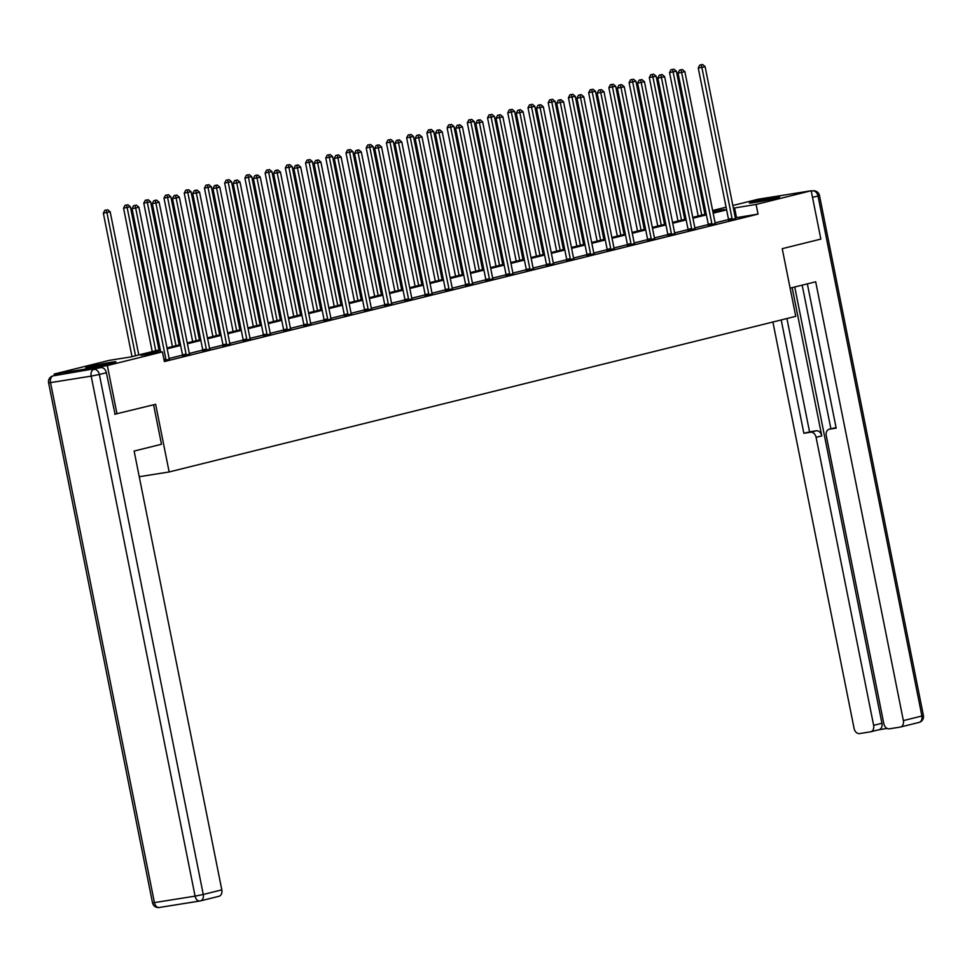 <?xml version="1.0" encoding="UTF-8"?>
<svg xmlns="http://www.w3.org/2000/svg" width="972" height="972" viewBox="0 0 972 972"><rect width="100%" height="100%" fill="white"/><g stroke="black" fill="none" stroke-linecap="round" stroke-linejoin="round"><path stroke-width="1.46" d="M775.741 198.203A15.394 0.656 168.7 0 1 759.181 201.678A15.394 0.656 168.7 0 1 749.436 203.002A15.394 0.656 168.7 0 1 753.324 201.775A15.394 0.656 168.7 0 1 769.885 198.3A15.394 0.656 168.7 0 1 779.617 196.976A15.394 0.656 168.7 0 1 775.741 198.203M112.059 363.03A15.394 0.656 168.7 0 1 95.499 366.505A15.394 0.656 168.7 0 1 85.767 367.829A15.394 0.656 168.7 0 1 89.655 366.602A15.394 0.656 168.7 0 1 106.215 363.127A15.394 0.656 168.7 0 1 115.947 361.803A15.394 0.656 168.7 0 1 112.059 363.03M54.493 375.532L54.189 374.05L109.277 360.369L130.831 356.931L160.246 349.616M704.603 212.516L705.854 212.2M712.634 210.523L726.084 207.182M732.852 205.505L758.051 199.248L811.195 190.755L756.107 204.436L733.386 208.166M811.195 190.755L820.854 239.088L782.229 248.674L795.752 316.337L169.152 471.955L139.251 476.73M160.416 350.467L140.891 355.327L162.433 351.876L164.365 361.548L758.038 214.107L735.318 217.837M728.526 219.526L715.1 222.855M708.296 224.544L694.871 227.885M688.079 229.574L674.653 232.903M667.861 234.592L654.435 237.921M647.631 239.61L634.206 242.951M627.414 244.64L613.988 247.969M607.196 249.658L593.77 252.987M586.979 254.676L573.553 258.017M566.749 259.706L553.323 263.035M546.531 264.724L533.106 268.053M526.314 269.742L512.888 273.083M506.084 274.772L492.658 278.101M485.866 279.79L472.441 283.119M465.649 284.808L452.223 288.149M445.419 289.838L431.993 293.167M425.201 294.856L411.776 298.185M404.984 299.874L391.558 303.215M384.766 304.904L371.34 308.233M364.536 309.922L351.111 313.251M344.319 314.94L330.893 318.281M324.101 319.97L310.675 323.299M303.872 324.988L290.446 328.317M283.654 330.006L270.228 333.347M263.436 335.036L250.011 338.365M243.207 340.054L229.781 343.383M222.989 345.072L209.563 348.413M202.771 350.102L189.346 353.431M182.554 355.12L169.128 358.449M164.183 360.661L169.395 359.178M182.529 355.788L189.613 354.16M202.747 350.771L209.831 349.13M222.977 345.753L230.06 344.112M243.194 340.722L250.278 339.094M263.412 335.705L270.495 334.064M283.63 330.687L290.725 329.046M303.859 325.656L310.943 324.028M324.077 320.639L331.16 318.998M344.295 315.621L351.39 313.98M364.524 310.59L371.608 308.962M384.742 305.573L391.825 303.932M404.96 300.555L412.043 298.914M425.189 295.524L432.273 293.896M445.407 290.507L452.49 288.866M465.624 285.489L472.708 283.848M485.842 280.458L492.938 278.83M506.072 275.44L513.155 273.8M526.289 270.423L533.373 268.782M546.507 265.392L553.603 263.764M566.737 260.375L573.82 258.734M586.954 255.357L594.038 253.716M607.172 250.326L614.255 248.698M627.402 245.309L634.485 243.668M647.619 240.291L654.703 238.65M667.837 235.26L674.92 233.632M688.054 230.243L695.15 228.602M708.284 225.225L715.368 223.584M728.502 220.194L735.585 218.566M169.152 471.955L155.629 404.291L114.66 414.266M117.005 413.89L107.345 365.569L54.189 374.05M758.038 214.107L756.107 204.436M162.433 351.876L107.345 365.569M726.619 209.855L713.169 213.196M706.389 214.873L692.939 218.214M686.171 219.903L672.721 223.232M665.954 224.921L652.504 228.262M645.724 229.939L632.274 233.28M625.506 234.969L612.056 238.298M605.289 239.987L591.839 243.328M585.071 245.005L571.621 248.346M564.841 250.035L551.391 253.364M544.624 255.053L531.174 258.394M524.406 260.071L510.956 263.412M504.176 265.101L490.726 268.43M483.959 270.119L470.509 273.46M463.741 275.137L450.291 278.478M443.511 280.167L430.061 283.496M423.294 285.185L409.844 288.526M403.076 290.203L389.626 293.544M382.859 295.233L369.409 298.574M362.629 300.251L349.179 303.592M342.411 305.269L328.961 308.61M322.194 310.299L308.744 313.64M301.964 315.317L288.514 318.658M281.746 320.335L268.296 323.676M261.529 325.365L248.079 328.706M241.299 330.383L227.849 333.724M221.081 335.401L207.631 338.742M200.864 340.431L187.414 343.772M180.646 345.449L167.196 348.79M712.998 212.346L724.505 209.49L712.792 211.349M705.915 212.455L704.639 212.661M167.026 347.94L180.476 344.598M187.244 342.922L200.694 339.58M207.461 337.892L220.911 334.55M227.679 332.874L241.129 329.532M247.909 327.856L261.359 324.514M268.126 322.826L281.576 319.484M288.344 317.808L301.794 314.466M308.574 312.79L322.024 309.448M328.791 307.76L342.241 304.418M349.009 302.742L362.459 299.4M369.238 297.724L382.689 294.382M389.456 292.694L402.906 289.352M409.674 287.676L423.124 284.334M429.891 282.658L443.341 279.316M450.121 277.627L463.571 274.286M470.339 272.61L483.789 269.268M490.556 267.592L504.006 264.25M510.786 262.562L524.236 259.22M531.004 257.544L544.454 254.202M551.221 252.526L564.671 249.184M571.451 247.495L584.901 244.154M591.669 242.478L605.119 239.136M611.886 237.46L625.336 234.118M632.104 232.43L645.554 229.088M652.334 227.412L665.784 224.07M672.551 222.394L686.001 219.052M692.769 217.364L706.219 214.022M736.497 217.546L734.565 207.874M165.896 360.248L165.92 359.944A1.968 1.337 80.9 0 0 165.872 359.19L135.667 208.032L138.899 207.218L169.104 358.389A1.968 1.337 80.9 0 0 169.347 359.093L169.48 359.348M160.757 352.156L132.071 208.603L135.667 208.032L135.059 205.444L136.347 205.128L133.614 205.675L135.059 205.444M133.614 205.675L132.071 208.603M138.899 207.218L136.347 205.128M138.777 354.95L110.176 211.811L103.336 213.184L132.01 356.639M106.325 210.037L104.891 210.256L106.325 210.037L106.932 212.613L135.533 355.752M107.625 209.709L110.176 211.811M103.336 213.184L104.891 210.256M153.588 404.802L161.474 444.265L134.124 451.057L221.81 889.866A5.917 4.362 76.1 0 1 218.931 896.306A5.917 4.362 76.1 0 1 218.664 896.354M100.894 367.623L53.241 375.848L100.894 367.623A5.917 4.362 76.1 0 1 106.361 372.738L115.061 414.206M790.115 288.137L815.69 281.795L903.365 720.604L921.906 716L817.999 196.004L812.519 197.365M792.156 287.639L821.777 435.906L816.079 437.315L873.634 725.343L881.932 723.289A5.917 4.362 76.1 0 1 879.04 729.717A5.917 4.362 76.1 0 1 878.773 729.778M816.079 437.315A5.917 4.362 -103.9 0 0 810.612 432.212L816.31 430.79A5.917 4.362 76.1 0 1 821.777 435.906M781.209 319.946L803.856 433.281L810.612 432.212M772.886 322.011L854.096 728.465A5.917 4.362 -103.9 0 0 859.564 733.581L870.487 731.831A5.917 4.362 -103.9 0 0 870.754 731.782A5.917 4.362 -103.9 0 0 873.634 725.343M834.608 427.923A5.917 4.362 76.1 0 1 834.863 427.838A5.917 4.362 76.1 0 1 835.13 427.789L829.432 429.199A5.917 4.362 -103.9 0 0 829.165 429.26A5.917 4.362 -103.9 0 0 826.273 435.687L883.827 723.715A5.917 4.362 -103.9 0 0 889.295 728.83L900.218 727.092A5.917 4.362 -103.9 0 0 900.485 727.032A5.917 4.362 -103.9 0 0 903.365 720.604M878.919 729.753L887.084 728.441M829.432 429.199L836.175 428.13L807.355 283.86M794.744 286.995L881.932 723.289M830.89 428.822L802.179 285.148M835.13 427.789L836.078 427.631M786.919 318.524L809.567 431.872L816.31 430.79M809.567 431.872L803.856 433.281M186.126 355.217L186.138 354.914A1.968 1.337 80.9 0 0 186.089 354.173L155.885 203.002L159.129 202.2L189.333 353.371A1.968 1.337 80.9 0 0 189.564 354.063L189.698 354.33M182.517 355.983L182.554 355.485A1.968 1.337 80.9 0 0 182.493 354.744L152.288 203.573L155.885 203.002L155.277 200.426L156.577 200.098L153.843 200.657L155.277 200.426M153.843 200.657L152.288 203.573M159.129 202.2L156.577 200.098M206.343 350.199L206.356 349.896A1.968 1.337 80.9 0 0 206.307 349.155L176.102 197.984L179.346 197.182L209.551 348.341A1.968 1.337 80.9 0 0 209.794 349.045L209.928 349.312M202.735 350.965L202.771 350.467A1.968 1.337 80.9 0 0 202.723 349.726L172.518 198.555L176.102 197.984L175.495 195.396L176.795 195.08L174.061 195.627L175.495 195.396M174.061 195.627L172.518 198.555M179.346 197.182L176.795 195.08M158.995 349.932L130.394 206.793L123.566 208.166L152.227 351.609M126.542 205.007L125.109 205.238L126.542 205.007L127.15 207.595L155.751 350.734M127.842 204.691L130.394 206.793M123.566 208.166L125.109 205.238M179.213 344.914L150.611 201.763L143.783 203.148L172.445 346.591M146.772 199.989L145.326 200.22L146.772 199.989L147.38 202.565L175.981 345.716M148.06 199.661L150.611 201.763M143.783 203.148L145.326 200.22M226.561 345.182L226.585 344.878A1.968 1.337 80.9 0 0 226.537 344.124L196.332 192.966L199.564 192.152L229.769 343.323A1.968 1.337 80.9 0 0 230.012 344.027L230.145 344.282M222.965 345.935L222.989 345.449A1.968 1.337 80.9 0 0 222.94 344.695L192.735 193.537L196.332 192.966L195.724 190.378L197.012 190.062L194.279 190.609L195.724 190.378M194.279 190.609L192.735 193.537M199.564 192.152L197.012 190.062M246.779 340.151L246.803 339.848A1.968 1.337 80.9 0 0 246.754 339.107L216.549 187.936L219.794 187.134L249.998 338.305A1.968 1.337 80.9 0 0 250.229 338.997L250.363 339.264M243.182 340.917L243.219 340.419A1.968 1.337 80.9 0 0 243.158 339.678L212.953 188.507L216.549 187.936L215.942 185.36L217.242 185.032L214.508 185.591L215.942 185.36M214.508 185.591L212.953 188.507M219.794 187.134L217.242 185.032M267.008 335.133L267.021 334.83A1.968 1.337 80.9 0 0 266.972 334.089L236.767 182.918L240.011 182.116L270.216 333.275A1.968 1.337 80.9 0 0 270.459 333.979L270.593 334.247M263.4 335.899L263.436 335.401A1.968 1.337 80.9 0 0 263.388 334.66L233.183 183.489L236.767 182.918L236.16 180.33L237.46 180.014L234.726 180.561L236.16 180.33M234.726 180.561L233.183 183.489M240.011 182.116L237.46 180.014M199.442 339.884L170.841 196.745L164.001 198.118L192.663 341.573M166.99 194.971L165.556 195.19L166.99 194.971L167.597 197.547L196.198 340.686M168.29 194.643L170.841 196.745M164.001 198.118L165.556 195.19M219.66 334.866L191.059 191.727L184.23 193.1L212.892 336.543M187.207 189.941L185.774 190.172L187.207 189.941L187.815 192.529L216.416 335.668M188.507 189.625L191.059 191.727M184.23 193.1L185.774 190.172M239.877 329.848L211.276 186.697L204.448 188.082L233.11 331.525M207.437 184.923L205.991 185.154L207.437 184.923L208.044 187.499L236.646 330.65M208.725 184.595L211.276 186.697M204.448 188.082L205.991 185.154M287.226 330.115L287.25 329.812A1.968 1.337 80.9 0 0 287.202 329.058L256.985 177.9L260.229 177.086L290.434 328.257A1.968 1.337 80.9 0 0 290.677 328.961L290.81 329.216M283.617 330.869L283.654 330.383A1.968 1.337 80.9 0 0 283.605 329.63L253.4 178.471L256.985 177.9L256.377 175.312L257.677 174.996L254.943 175.543L256.377 175.312M254.943 175.543L253.4 178.471M260.229 177.086L257.677 174.996M260.107 324.818L231.506 181.679L224.666 183.052L253.328 326.507M227.655 179.905L226.221 180.124L227.655 179.905L228.262 182.481L256.863 325.62M228.955 179.577L231.506 181.679M224.666 183.052L226.221 180.124M307.444 325.085L307.468 324.782A1.968 1.337 80.9 0 0 307.419 324.041L277.214 172.87L280.446 172.068L310.663 323.239A1.968 1.337 80.9 0 0 310.894 323.931L311.028 324.198M303.847 325.851L303.872 325.353A1.968 1.337 80.9 0 0 303.823 324.612L273.618 173.441L277.214 172.87L276.607 170.294L277.895 169.966L275.173 170.525L276.607 170.294M275.173 170.525L273.618 173.441M280.446 172.068L277.895 169.966M280.325 319.8L251.724 176.661L244.895 178.034L273.557 321.477M247.872 174.875L246.438 175.106L247.872 174.875L248.48 177.463L277.081 320.602M249.172 174.559L251.724 176.661M244.895 178.034L246.438 175.106M327.673 320.067L327.685 319.764A1.968 1.337 80.9 0 0 327.637 319.023L297.432 167.852L300.676 167.05L330.881 318.209A1.968 1.337 80.9 0 0 331.112 318.913L331.245 319.18M324.065 320.833L324.101 320.335A1.968 1.337 80.9 0 0 324.053 319.594L293.836 168.423L297.432 167.852L296.825 165.264L298.125 164.948L295.391 165.495L296.825 165.264M295.391 165.495L293.836 168.423M300.676 167.05L298.125 164.948M300.542 314.782L271.941 171.631L265.113 173.016L293.775 316.459M268.09 169.857L266.656 170.088L268.09 169.857L268.697 172.433L297.31 315.584M269.39 169.529L271.941 171.631M265.113 173.016L266.656 170.088M347.891 315.05L347.915 314.746A1.968 1.337 80.9 0 0 347.855 313.992L317.65 162.834L320.894 162.02L351.099 313.191A1.968 1.337 80.9 0 0 351.342 313.895L351.475 314.15M344.282 315.803L344.319 315.317A1.968 1.337 80.9 0 0 344.27 314.563L314.065 163.405L317.65 162.834L317.042 160.246L318.342 159.93L315.608 160.477L317.042 160.246M315.608 160.477L314.065 163.405M320.894 162.02L318.342 159.93M320.772 309.752L292.159 166.613L285.331 167.986L313.992 311.441M288.32 164.839L286.886 165.058L288.32 164.839L288.927 167.415L317.528 310.554M289.607 164.511L292.159 166.613M285.331 167.986L286.886 165.058M368.109 310.019L368.133 309.716A1.968 1.337 80.9 0 0 368.084 308.975L337.879 157.804L341.111 157.002L371.316 308.173A1.968 1.337 80.9 0 0 371.559 308.865L371.693 309.132M364.512 310.785L364.536 310.287A1.968 1.337 80.9 0 0 364.488 309.546L334.283 158.375L337.879 157.804L337.272 155.228L338.56 154.9L335.826 155.459L337.272 155.228M335.826 155.459L334.283 158.375M341.111 157.002L338.56 154.9M340.99 304.734L312.389 161.595L305.548 162.968L334.222 306.411M308.537 159.809L307.103 160.04L308.537 159.809L309.145 162.397L337.746 305.536M309.837 159.493L312.389 161.595M305.548 162.968L307.103 160.04M388.338 305.001L388.35 304.698A1.968 1.337 80.9 0 0 388.302 303.957L358.097 152.786L361.341 151.984L391.546 303.143A1.968 1.337 80.9 0 0 391.777 303.847L391.91 304.115M384.73 305.767L384.766 305.269A1.968 1.337 80.9 0 0 384.705 304.528L354.501 153.357L358.097 152.786L357.489 150.198L358.79 149.882L356.056 150.429L357.489 150.198M356.056 150.429L354.501 153.357M361.341 151.984L358.79 149.882M361.207 299.716L332.606 156.565L325.778 157.95L354.44 301.393M328.755 154.791L327.321 155.022L328.755 154.791L329.362 157.367L357.963 300.518M330.055 154.463L332.606 156.565M325.778 157.95L327.321 155.022M408.556 299.984L408.58 299.68A1.968 1.337 80.9 0 0 408.519 298.926L378.315 147.768L381.559 146.954L411.764 298.125A1.968 1.337 80.9 0 0 412.007 298.829L412.14 299.084M404.947 300.737L404.984 300.251A1.968 1.337 80.9 0 0 404.935 299.498L374.73 148.339L378.315 147.768L377.707 145.18L379.007 144.864L376.273 145.411L377.707 145.18M376.273 145.411L374.73 148.339M381.559 146.954L379.007 144.864M381.425 294.686L352.824 151.547L345.996 152.92L374.657 296.375M348.984 149.773L347.539 149.992L348.984 149.773L349.592 152.349L378.193 295.488M350.272 149.445L352.824 151.547M345.996 152.92L347.539 149.992M428.774 294.953L428.798 294.65A1.968 1.337 80.9 0 0 428.749 293.909L398.544 142.738L401.776 141.936L431.981 293.107A1.968 1.337 80.9 0 0 432.224 293.799L432.358 294.066M425.177 295.719L425.201 295.221A1.968 1.337 80.9 0 0 425.153 294.48L394.948 143.309L398.544 142.738L397.937 140.162L399.225 139.834L396.491 140.393L397.937 140.162M396.491 140.393L394.948 143.309M401.776 141.936L399.225 139.834M401.655 289.668L373.054 146.517L366.213 147.902L394.875 291.345M369.202 144.743L367.768 144.974L369.202 144.743L369.81 147.331L398.411 290.47M370.502 144.427L373.054 146.517M366.213 147.902L367.768 144.974M448.991 289.935L449.015 289.632A1.968 1.337 80.9 0 0 448.967 288.891L418.762 137.72L422.006 136.918L452.211 288.077A1.968 1.337 80.9 0 0 452.442 288.781L452.575 289.049M445.395 290.701L445.431 290.203A1.968 1.337 80.9 0 0 445.37 289.462L415.166 138.291L418.762 137.72L418.154 135.132L419.454 134.816L416.721 135.363L418.154 135.132M416.721 135.363L415.166 138.291M422.006 136.918L419.454 134.816M421.872 284.65L393.271 141.499L386.443 142.884L415.105 286.327M389.42 139.725L387.986 139.956L389.42 139.725L390.027 142.301L418.628 285.452M390.72 139.397L393.271 141.499M386.443 142.884L387.986 139.956M469.221 284.918L469.233 284.614A1.968 1.337 80.9 0 0 469.184 283.86L438.98 132.702L442.224 131.888L472.428 283.059A1.968 1.337 80.9 0 0 472.671 283.763L472.805 284.018M465.612 285.671L465.649 285.185A1.968 1.337 80.9 0 0 465.6 284.432L435.395 133.273L438.98 132.702L438.372 130.114L439.672 129.798L436.938 130.345L438.372 130.114M436.938 130.345L435.395 133.273M442.224 131.888L439.672 129.798M442.09 279.62L413.489 136.481L406.661 137.854L435.322 281.309M409.649 134.707L408.204 134.926L409.649 134.707L410.257 137.283L438.858 280.422M410.937 134.379L413.489 136.481M406.661 137.854L408.204 134.926M489.438 279.887L489.463 279.584A1.968 1.337 80.9 0 0 489.414 278.843L459.197 127.672L462.441 126.87L492.646 278.041A1.968 1.337 80.9 0 0 492.889 278.733L493.023 279M485.83 280.653L485.866 280.155A1.968 1.337 80.9 0 0 485.818 279.414L455.613 128.243L459.197 127.672L458.59 125.096L459.89 124.768L457.156 125.327L458.59 125.096M457.156 125.327L455.613 128.243M462.441 126.87L459.89 124.768M462.32 274.602L433.719 131.451L426.878 132.836L455.54 276.279M429.867 129.677L428.433 129.908L429.867 129.677L430.475 132.265L459.076 275.404M431.167 129.361L433.719 131.451M426.878 132.836L428.433 129.908M509.656 274.869L509.68 274.566A1.968 1.337 80.9 0 0 509.632 273.825L479.427 122.654L482.659 121.852L512.876 273.01A1.968 1.337 80.9 0 0 513.107 273.715L513.24 273.983M506.06 275.635L506.084 275.137A1.968 1.337 80.9 0 0 506.035 274.396L475.83 123.225L479.427 122.654L478.819 120.066L480.107 119.75L477.386 120.297L478.819 120.066M477.386 120.297L475.83 123.225M482.659 121.852L480.107 119.75M482.537 269.584L453.936 126.433L447.108 127.818L475.77 271.261M450.085 124.659L448.651 124.89L450.085 124.659L450.692 127.235L479.293 270.386M451.385 124.331L453.936 126.433M447.108 127.818L448.651 124.89M529.886 269.851L529.898 269.548A1.968 1.337 80.9 0 0 529.849 268.794L499.644 117.636L502.889 116.822L533.093 267.993A1.968 1.337 80.9 0 0 533.324 268.697L533.458 268.952M526.277 270.605L526.314 270.119A1.968 1.337 80.9 0 0 526.265 269.365L496.048 118.207L499.644 117.636L499.037 115.048L500.337 114.732L497.603 115.279L499.037 115.048M497.603 115.279L496.048 118.207M502.889 116.822L500.337 114.732M502.755 264.554L474.154 121.415L467.325 122.788L495.987 266.243M470.302 119.641L468.868 119.86L470.302 119.641L470.91 122.217L499.523 265.356M471.602 119.313L474.154 121.415M467.325 122.788L468.868 119.86M550.103 264.821L550.128 264.518A1.968 1.337 80.9 0 0 550.067 263.776L519.862 112.606L523.106 111.804L553.311 262.975A1.968 1.337 80.9 0 0 553.554 263.667L553.688 263.934M546.495 265.587L546.531 265.089A1.968 1.337 80.9 0 0 546.483 264.348L516.278 113.177L519.862 112.606L519.255 110.03L520.555 109.702L517.821 110.261L519.255 110.03M517.821 110.261L516.278 113.177M523.106 111.804L520.555 109.702M522.985 259.536L494.371 116.385L487.543 117.77L516.205 261.213M490.532 114.611L489.098 114.842L490.532 114.611L491.139 117.199L519.741 260.338M491.82 114.295L494.371 116.385M487.543 117.77L489.098 114.842M570.321 259.803L570.345 259.5A1.968 1.337 80.9 0 0 570.297 258.759L540.092 107.588L543.324 106.786L573.529 257.945A1.968 1.337 80.9 0 0 573.772 258.649L573.905 258.916M566.725 260.569L566.749 260.071A1.968 1.337 80.9 0 0 566.7 259.33L536.495 108.159L540.092 107.588L539.484 105L540.772 104.684L538.038 105.231L539.484 105M538.038 105.231L536.495 108.159M543.324 106.786L540.772 104.684M543.202 254.518L514.601 111.367L507.761 112.752L536.435 256.195M510.75 109.593L509.316 109.824L510.75 109.593L511.357 112.169L539.958 255.32M512.05 109.265L514.601 111.367M507.761 112.752L509.316 109.824M590.551 254.786L590.563 254.482A1.968 1.337 80.9 0 0 590.514 253.728L560.309 102.57L563.553 101.756L593.758 252.927A1.968 1.337 80.9 0 0 593.989 253.631L594.123 253.886M586.942 255.539L586.979 255.053A1.968 1.337 80.9 0 0 586.918 254.3L556.713 103.141L560.309 102.57L559.702 99.982L561.002 99.666L558.268 100.213L559.702 99.982M558.268 100.213L556.713 103.141M563.553 101.756L561.002 99.666M563.42 249.488L534.819 106.349L527.99 107.722L556.652 251.177M530.967 104.575L529.533 104.794L530.967 104.575L531.575 107.151L560.176 250.29M532.267 104.247L534.819 106.349M527.99 107.722L529.533 104.794M610.768 249.755L610.793 249.452A1.968 1.337 80.9 0 0 610.732 248.71L580.527 97.54L583.771 96.738L613.976 247.909A1.968 1.337 80.9 0 0 614.219 248.601L614.353 248.868M607.16 250.521L607.196 250.023A1.968 1.337 80.9 0 0 607.148 249.282L576.943 98.111L580.527 97.54L579.92 94.964L581.22 94.636L578.486 95.195L579.92 94.964M578.486 95.195L576.943 98.111M583.771 96.738L581.22 94.636M583.65 244.47L555.036 101.319L548.208 102.704L576.87 246.147M551.197 99.545L549.751 99.776L551.197 99.545L551.804 102.133L580.406 245.272M552.485 99.229L555.036 101.319M548.208 102.704L549.751 99.776M630.986 244.737L631.01 244.434A1.968 1.337 80.9 0 0 630.962 243.693L600.757 92.522L603.989 91.72L634.194 242.879A1.968 1.337 80.9 0 0 634.437 243.583L634.57 243.851M627.39 245.491L627.414 245.005A1.968 1.337 80.9 0 0 627.365 244.264L597.16 93.093L600.757 92.522L600.149 89.934L601.437 89.618L598.703 90.165L600.149 89.934M598.703 90.165L597.16 93.093M603.989 91.72L601.437 89.618M603.867 239.452L575.266 96.301L568.426 97.686L597.1 241.129M571.415 94.527L569.981 94.758L571.415 94.527L572.022 97.103L600.623 240.254M572.715 94.199L575.266 96.301M568.426 97.686L569.981 94.758M651.204 239.707L651.228 239.416A1.968 1.337 80.9 0 0 651.179 238.662L620.974 87.504L624.218 86.69L654.423 237.861A1.968 1.337 80.9 0 0 654.654 238.565L654.788 238.82M647.607 240.473L647.644 239.987A1.968 1.337 80.9 0 0 647.583 239.234L617.378 88.075L620.974 87.504L620.367 84.916L621.667 84.6L618.933 85.147L620.367 84.916M618.933 85.147L617.378 88.075M624.218 86.69L621.667 84.6M624.085 234.422L595.484 91.283L588.655 92.656L617.317 236.111M591.632 89.509L590.198 89.728L591.632 89.509L592.24 92.085L620.841 235.224M592.932 89.181L595.484 91.283M588.655 92.656L590.198 89.728M671.433 234.689L671.445 234.386A1.968 1.337 80.9 0 0 671.397 233.645L641.192 82.474L644.436 81.672L674.641 232.843A1.968 1.337 80.9 0 0 674.884 233.535L675.018 233.802M667.825 235.455L667.861 234.957A1.968 1.337 80.9 0 0 667.813 234.216L637.608 83.045L641.192 82.474L640.584 79.898L641.885 79.57L639.151 80.129L640.584 79.898M639.151 80.129L637.608 83.045M644.436 81.672L641.885 79.57M644.302 229.404L615.701 86.253L608.873 87.638L637.535 231.081M611.862 84.479L610.416 84.71L611.862 84.479L612.469 87.067L641.07 230.206M613.15 84.163L615.701 86.253M608.873 87.638L610.416 84.71M691.651 229.671L691.675 229.368A1.968 1.337 80.9 0 0 691.627 228.627L661.41 77.456L664.654 76.654L694.859 227.813A1.968 1.337 80.9 0 0 695.102 228.517L695.235 228.785M688.042 230.425L688.079 229.939A1.968 1.337 80.9 0 0 688.03 229.198L657.825 78.027L661.41 77.456L660.802 74.868L662.102 74.552L659.368 75.099L660.802 74.868M659.368 75.099L657.825 78.027M664.654 76.654L662.102 74.552M664.532 224.386L635.931 81.235L629.091 82.62L657.752 226.063M632.079 79.461L630.646 79.692L632.079 79.461L632.687 82.037L661.288 225.188M633.38 79.133L635.931 81.235M629.091 82.62L630.646 79.692M711.869 224.641L711.893 224.35A1.968 1.337 80.9 0 0 711.844 223.596L681.639 72.438L684.871 71.624L715.088 222.795A1.968 1.337 80.9 0 0 715.319 223.499L715.453 223.754M708.272 225.407L708.296 224.921A1.968 1.337 80.9 0 0 708.248 224.168L678.043 73.009L681.639 72.438L681.032 69.85L682.32 69.534L679.598 70.081L681.032 69.85M679.598 70.081L678.043 73.009M684.871 71.624L682.32 69.534M684.75 219.356L656.149 76.217L649.32 77.59L677.982 221.045M652.297 74.443L650.863 74.662L652.297 74.443L652.905 77.019L681.506 220.158M653.597 74.115L656.149 76.217M649.32 77.59L650.863 74.662M732.098 219.623L732.11 219.32A1.968 1.337 80.9 0 0 732.062 218.579L701.857 67.408L705.101 66.606L735.306 217.777A1.968 1.337 80.9 0 0 735.537 218.469L735.67 218.736M728.49 220.389L728.526 219.891A1.968 1.337 80.9 0 0 728.478 219.15L698.261 67.979L701.857 67.408L701.249 64.832L702.549 64.504L699.816 65.063L701.249 64.832M699.816 65.063L698.261 67.979M705.101 66.606L702.549 64.504M704.967 214.338L676.366 71.187L669.538 72.572L698.2 216.015M672.515 69.413L671.081 69.644L672.515 69.413L673.122 72.001L701.735 215.14M673.815 69.097L676.366 71.187M669.538 72.572L671.081 69.644M165.92 359.944L164.098 360.235M165.872 359.19L163.952 359.494M106.361 372.738L99.363 374.475L203.27 894.471L195.08 896.123L91.174 376.128L50.52 382.616L154.427 902.611L195.08 896.123A5.917 3.997 80.9 0 0 199.892 901.008A5.917 3.997 80.9 0 0 200.123 900.959A5.917 4.362 -103.9 0 0 200.39 900.898A5.917 4.362 -103.9 0 0 203.27 894.471L221.81 889.866M199.673 901.032L159.469 907.447A5.917 3.997 -99.1 0 1 159.238 907.496A5.917 3.997 -99.1 0 1 154.427 902.611L152.507 902.806A5.917 5.917 0 0 0 159.238 907.496L199.892 901.008A5.917 5.917 0 0 0 200.39 900.898L218.931 896.306M99.363 374.475A5.917 4.362 -103.9 0 0 93.895 369.36A5.917 3.997 -99.1 0 0 91.174 376.128L99.363 374.475M48.6 382.81L50.52 382.616A5.917 3.997 80.9 0 1 53.241 375.848A5.917 4.362 -103.9 0 0 52.974 375.909A5.917 5.917 0 0 0 48.6 382.81L152.507 902.806M811.28 191.192L812.531 190.889L811.268 191.095M900.485 727.032L919.026 722.427A5.917 5.917 0 0 0 923.4 715.526L921.906 716A5.917 4.362 76.1 0 1 919.026 722.427A5.917 4.362 76.1 0 1 918.759 722.488M819.493 195.53A5.917 5.917 0 0 0 812.762 190.84A5.917 3.997 -99.1 0 0 812.531 190.889A5.917 4.362 76.1 0 1 817.999 196.004L819.493 195.53L923.4 715.526M186.138 354.914L182.554 355.485M186.089 354.173L182.493 354.744M206.356 349.896L202.771 350.467M206.307 349.155L202.723 349.726M226.585 344.878L222.989 345.449M226.537 344.124L222.94 344.695M246.803 339.848L243.219 340.419M246.754 339.107L243.158 339.678M267.021 334.83L263.436 335.401M266.972 334.089L263.388 334.66M287.25 329.812L283.654 330.383M287.202 329.058L283.605 329.63M307.468 324.782L303.872 325.353M307.419 324.041L303.823 324.612M327.685 319.764L324.101 320.335M327.637 319.023L324.053 319.594M347.915 314.746L344.319 315.317M347.855 313.992L344.27 314.563M368.133 309.716L364.536 310.287M368.084 308.975L364.488 309.546M388.35 304.698L384.766 305.269M388.302 303.957L384.705 304.528M408.58 299.68L404.984 300.251M408.519 298.926L404.935 299.498M428.798 294.65L425.201 295.221M428.749 293.909L425.153 294.48M449.015 289.632L445.431 290.203M448.967 288.891L445.37 289.462M469.233 284.614L465.649 285.185M469.184 283.86L465.6 284.432M489.463 279.584L485.866 280.155M489.414 278.843L485.818 279.414M509.68 274.566L506.084 275.137M509.632 273.825L506.035 274.396M529.898 269.548L526.314 270.119M529.849 268.794L526.265 269.365M550.128 264.518L546.531 265.089M550.067 263.776L546.483 264.348M570.345 259.5L566.749 260.071M570.297 258.759L566.7 259.33M590.563 254.482L586.979 255.053M590.514 253.728L586.918 254.3M610.793 249.452L607.196 250.023M610.732 248.71L607.148 249.282M631.01 244.434L627.414 245.005M630.962 243.693L627.365 244.264M651.228 239.416L647.644 239.987M651.179 238.662L647.583 239.234M671.445 234.386L667.861 234.957M671.397 233.645L667.813 234.216M691.675 229.368L688.079 229.939M691.627 228.627L688.03 229.198M711.893 224.35L708.296 224.921M711.844 223.596L708.248 224.168M732.11 219.32L728.526 219.891M732.062 218.579L728.478 219.15M59.972 374.171L52.974 375.909M811.268 191.083L812.762 190.84M829.165 429.26L834.863 427.838M870.754 731.782L879.04 729.717"/></g></svg>
